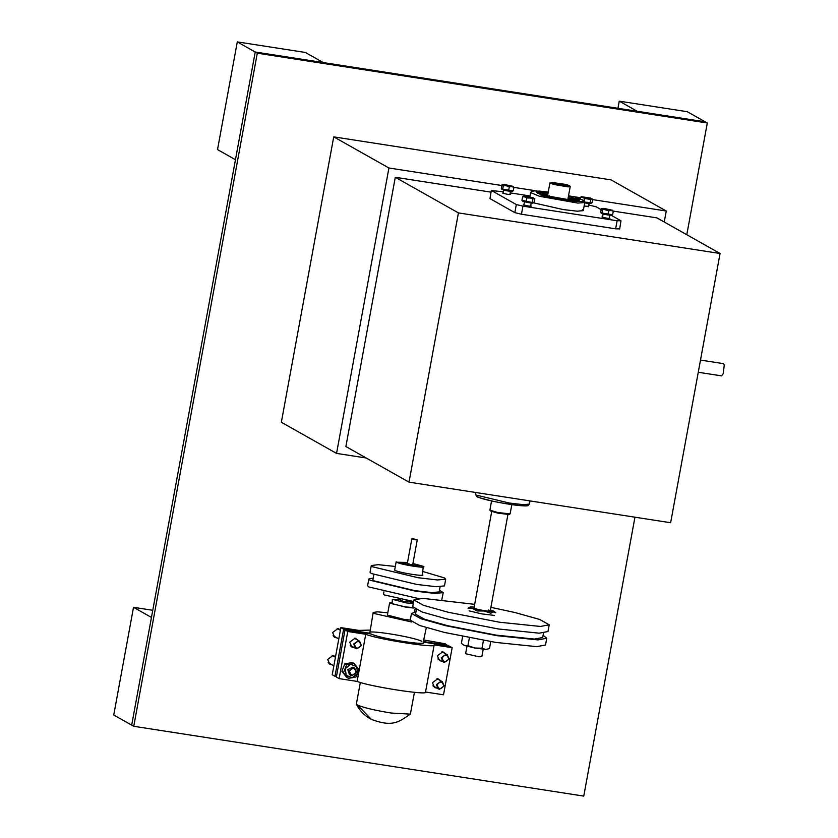 <?xml version="1.0" encoding="UTF-8"?>
<svg xmlns="http://www.w3.org/2000/svg" width="838" height="838" viewBox="0 0 838 838"><rect width="100%" height="100%" fill="white"/><g stroke="black" fill="none" stroke-linecap="round" stroke-linejoin="round"><path stroke-width="1.26" d="M613.238 211.103L656.929 217.88L720.062 253.495L670.641 522.734L409.017 482.143L458.428 212.904L720.062 253.495M458.428 212.904L395.295 177.289L345.885 446.539L409.017 482.143M565.367 185.607L552.085 182.548L566.457 184.653L568.311 185.523L565.367 185.607M483.201 649.251L481.84 656.688L478.886 656.772L465.603 653.713L466.976 646.266M491.55 500.935L489.905 510.164L497.803 512.521L510.101 513.872L511.84 504.654M510.101 513.872L509.137 514.49L497.824 513.149L490.46 510.96L489.905 510.164M569.62 185.764L570.207 186.654L567.892 186.874L553.604 184.412L549.917 182.935L550.775 182.307L554.159 183.763L567.494 186.057L569.62 185.764L566.205 184.486L550.775 182.307M552.085 182.548L555.018 183.815L568.311 185.523M575.842 200.722L568.122 197.978M547.832 194.248L539.651 194.081M570.814 200.334L568.017 198.564M547.727 194.845L544.48 195.495M462.639 636.461L461.403 643.186L462.597 644.349L464.482 645.49L474.779 648.015L485.548 649.398L488.198 648.937L489.497 648.403L490.743 641.615M488.198 648.937L485.548 649.398L482.007 648.235L474.779 648.015L467.95 645.627L469.385 637.812M483.442 640.389L482.007 648.235M462.597 644.349L464.482 645.49L467.95 645.627M488.397 610.043C495.384 612.107 482.154 610.797 475.858 608.807L474.004 607.938L491.697 511.589M490.408 610.033L491.529 610.357C494.315 611.237 494.986 611.761 493.519 611.929L484.113 611.007L472.716 608.503C469.929 607.623 469.27 607.1 470.726 606.922L474.172 607.058M470.108 607.047L468.054 608.22L472.716 608.503L476.979 610.944L484.113 611.007L490.848 613.227L493.519 611.929L495.792 612.798L494.158 611.426L493.519 611.929M582.389 209.72L583.279 210.631L577.256 211.197L563.126 209.552L532.036 202.492M509.975 194.123L510.604 194.458M510.478 194.322C509.19 194.667 506.571 194.269 502.622 193.107L503.209 192.876M588.601 206.316L584.107 206.117M609.331 218.016L609.97 218.351M609.834 218.215C608.556 218.571 605.937 218.163 601.988 217L602.564 216.77M530.705 205.813L531.344 206.158M531.208 206.022C529.93 206.368 527.312 205.959 523.362 204.807L523.939 204.577M619.492 228.868L615.637 228.826L521.456 214.224L514.836 212.632L490 198.616L491.309 190.362L490 198.616M514.836 212.632L516.323 204.556L522.933 206.138L521.456 214.224M516.323 204.556L491.487 190.54L503.397 191.829M510.195 192.876L530.045 195.956M588.821 205.08L596.132 206.777L601.181 209.626M611.227 215.293L620.979 220.792L617.124 220.75L522.933 206.138M619.67 229.046L620.979 220.792M548.157 192.51L536.32 192.269L543.453 195.223L574.03 200.628L579.603 200.209L568.447 196.239M591.345 202.786L590.968 203.571L584.715 202.806M581.31 196.7L590.664 198.114L592.686 199.214L592.037 202.765L584.044 202.052M587.836 198.501L582.672 197.401L584.694 198.491L590.8 199.465L591.827 198.857L587.836 198.501M581.509 196.647L582.672 197.401L580.483 197.265L581.509 196.647L580.483 197.265L580.168 198.952M590.141 203.026L590.8 199.465M584.243 200.973L584.694 198.491M508.813 190.048C514.375 191.619 513.285 191.766 505.544 190.488L501.773 189.273L501.899 188.602M502.004 184.769L503.345 185.627L506.414 185.785L502.758 184.716L504.392 184.496L513.327 186.403L511.693 186.623L513.914 187.314L513.265 190.865L502.695 189.179L501.344 188.32L502.004 184.769L502.758 184.716L502.213 184.664M506.414 185.785L511.693 186.623L509.305 186.895L506.414 185.785M502.695 189.179L503.345 185.627M508.645 190.456L509.305 186.895M533.45 202.283L533.073 203.068C531.25 203.414 520.367 201.089 522.755 200.858M534.801 198.711L529.941 197.998L534.801 198.711L534.141 202.262L532.256 202.524L521.938 200.324L522.587 196.762L524.787 196.899L523.624 196.155L532.779 197.611L534.686 198.606M529.941 197.998L524.787 196.899L526.809 197.988L529.941 197.998M526.149 201.549L526.809 197.988M532.256 202.524L532.905 198.962M608.179 213.941C613.741 215.513 612.651 215.659 604.91 214.381L601.129 213.166L601.255 212.496M601.359 208.662L608.66 210.788L611.059 210.516L605.769 209.678L602.124 208.61L603.758 208.39L612.693 210.296L611.059 210.516L613.28 211.207L612.62 214.758L602.051 213.072L600.71 212.213L601.359 208.662L602.124 208.61L601.569 208.568M602.051 213.072L602.7 209.521M608.011 214.35L608.66 210.788M700.495 360.078L723.435 363.64L724.252 365.064L723.225 373.685L721.539 375.864L698.264 372.261M366.196 457.998L336.551 453.4L281.348 422.258L333.734 136.866L611.059 179.887L666.262 211.019L664.241 222.007M336.551 453.4L388.926 167.998L501.868 185.523M513.904 187.387L536.488 190.886M569.484 196.008L580.399 197.705M592.613 199.601L666.262 211.019M395.295 177.289L490.974 192.143M600.238 209.091L601.255 209.249M333.734 136.866L388.926 167.998M340.479 629.757L338.039 628.521L332.592 632.522L334.812 637.435L337.211 638.001M333.849 636.702L335.148 636.828M339.201 629.642L338.426 628.605M335.535 656.678L333.095 655.452L327.658 659.454L329.868 664.356L332.277 664.922M328.915 663.633L330.203 663.759M334.257 656.563L333.482 655.525M152.767 610.294L133.514 607.309L113.748 715.003L131.692 725.121L255.223 52.019L705.229 121.835L707.303 122.997L686.793 234.724M634.953 517.203L583.761 796.1L133.755 726.284L257.297 53.192L707.303 122.997M133.514 607.309L151.458 617.428L131.692 725.121L133.755 726.284M237.29 41.9L255.223 52.019L323.248 62.567L305.315 52.448L237.29 41.9L217.524 149.593L235.457 159.712L255.223 52.019L257.297 53.192M474.664 604.345L422.74 598.332L413.951 599.977L412.715 606.712L422.237 612.054L446.979 618.989L498.359 628.971L539.18 633.182L547.979 631.538L549.215 624.802L539.693 619.46L514.951 612.526L490.9 607.33M413.951 599.977L423.473 605.319L448.204 612.264L499.584 622.236L540.416 626.447L549.215 624.802M416.36 609.708L415.533 614.181L424.489 619.209L447.743 625.724L496.033 635.11L534.424 639.069L542.689 637.519L543.506 633.046M415.952 611.929L411.479 613.437L410.243 620.172L419.765 625.515L444.507 632.449L495.887 642.432L536.718 646.643L545.507 644.998L546.743 638.263L543.097 635.267M411.479 613.437L421.001 618.779L445.743 625.724L497.123 635.696L537.954 639.907L546.743 638.263M469.123 610.86L481.693 613.866L494.148 615.396M394.761 569.494L394.761 570.228C398.679 572.742 427.663 577.235 422.237 574.491M395.316 566.457L378.252 564.676L371.297 565.535L370.061 572.26L371.286 573.506L416.748 584.442L436.169 586.705L444.465 585.919L445.701 579.184L444.475 577.937L422.918 571.516M371.297 565.535L372.522 566.781L417.984 577.707L437.405 579.969L445.701 579.184M373.821 574.659L372.889 579.739L373.978 580.849L414.485 590.591L431.78 592.602L439.164 591.9L440.097 586.82M373.193 578.084L368.835 578.995L367.599 585.72L368.814 586.967L418.204 598.489M441.815 599.641L443.229 592.644L439.468 590.256M368.835 578.995L370.05 580.242L415.512 591.167L434.932 593.43L443.229 592.644M619.261 101.157L687.286 111.716L705.229 121.835L637.205 111.276L619.261 101.157L617.952 108.291M434.273 686.615L433.393 686.573M437.038 688.176L434.629 687.61L432.418 682.708L437.855 678.707L441.092 680.99M437.834 678.696L438.326 679.429M439.217 659.695L438.337 659.653M441.972 661.245L439.573 660.679L437.363 655.777L442.799 651.775L446.036 654.059M442.778 651.775L443.271 652.509M358.381 640.462L355.155 638.179L349.708 642.18L351.929 647.083L354.327 647.648M355.626 638.912L355.134 638.179M350.693 646.056L351.572 646.098M452.164 647.69L434.178 644.904L425.526 692.02L443.512 694.807L452.164 647.69L449.398 646.14L423.242 642.076C429.789 646.381 380.714 638.765 371.171 633.999L345.015 629.946L347.77 631.496L365.756 634.282L357.103 681.409L339.128 678.612L336.363 677.062L345.015 629.946M434.178 644.904C437.949 648.675 377.571 639.31 365.756 634.282M425.526 692.02C429.297 695.791 368.919 686.427 357.103 681.409M426.322 627.631L423.242 642.076M347.77 631.496L339.128 678.612M343.632 629.16L340.867 627.61L332.225 674.726L334.98 676.276L343.632 629.16L369.799 633.224L369.694 633.769M334.98 676.276L336.467 676.507M340.867 627.61L358.853 630.396L369.935 630.092M424.049 640.023L445.261 643.804L447.921 645.909M421.86 641.3C412.317 636.524 363.252 628.919 369.799 633.224L373.172 612.494L377.31 611.845L387.795 612.777M423.756 641.594L448.016 645.354M409.206 563.88C406.378 563.639 406.901 563.911 410.767 564.686L412.684 564.781L417.261 539.871L415.334 539.777C418.152 540.018 417.638 539.745 413.773 538.97L411.846 538.876L407.278 563.785M413.773 538.97C410.955 538.74 411.468 539.002 415.334 539.777M407.195 562.843L400.721 562.874L412.767 565.723L419.649 566.059L412.851 563.869L419.398 565.734C423.148 567.63 403.288 564.55 400.574 562.822L407.195 562.843M400.669 599.778L392.362 599.317L392.079 603.769L405.571 606.953L412.987 607.508M392.362 599.317L406.304 602.91L413.291 603.528M413.427 602.805L406.084 600.773M391.744 602.679L389.597 602.983L387.376 615.092L403.926 619.366L410.253 620.089M389.597 602.983L406.158 607.257L413.49 608.011M411.783 622.026L374.314 613.531L373.172 612.494M414.443 692.314L410.369 714.144L391.22 713.033C375.11 710.404 363.87 707.754 357.512 705.072L356.37 704.035L360.34 682.383M402.408 600.898C399.59 600.657 400.103 600.93 403.968 601.705L405.896 601.799L406.147 600.396M361.45 645.553L356.621 648.748L355.542 648.34L353.688 643.93L358.507 640.735L359.596 641.143L361.45 645.553M360.979 645.522C359.827 640.766 357.679 640.316 354.505 644.16C355.647 648.916 357.805 649.366 360.979 645.522M356.548 672.275L351.887 675.7L350.598 675.26L348.702 671.06L353.364 667.624L354.652 668.075L356.548 672.275M356.066 672.275C354.684 667.593 352.505 667.258 349.53 671.259C350.913 675.931 353.091 676.276 356.066 672.275M449.137 658.951L444.475 662.376L443.187 661.936L441.291 657.725L445.952 654.3L447.241 654.75L449.137 658.951M448.655 658.94C447.272 654.269 445.093 653.923 442.118 657.924C443.501 662.607 445.68 662.942 448.655 658.94M444.192 685.872L439.531 689.297L438.243 688.857L436.347 684.656L441.008 681.221L442.296 681.671L444.192 685.872M443.711 685.872C442.328 681.189 440.149 680.854 437.174 684.856C438.557 689.527 440.736 689.873 443.711 685.872M354.652 668.075L352.955 667.163L347.749 669.604L349.425 674.6L350.598 675.26M346.199 675.376L352.358 677.712L356.014 676.936L357.617 673.333L356.705 666.629L350.546 664.304L345.287 668.672L346.199 675.376L348.399 678.298L346.607 677.293L341.894 671.269L346.199 675.376M354.202 663.528L346.586 664.89L344.785 663.885L352.4 662.523L354.202 663.528L358.915 669.552L357.617 673.333L352.358 677.712L348.399 678.298M344.785 663.885L341.894 671.269M346.586 664.89L343.685 672.275M407.519 562.466L396.646 562.214C400.501 564.665 428.627 569.023 423.316 566.341L412.925 563.461M422.237 575.224L423.316 566.341M383.94 591.869L383.511 594.215L384.192 594.896L413.668 601.516M578.115 200.701L568.195 197.632L578.157 200.701M537.493 193.232L547.905 193.903L537.535 193.253M549.634 195.903L547.57 196.04M547.623 195.443L548.953 196.584M566.247 199.758L567.913 199.161M615.637 228.826L617.124 220.75M526.976 504.34C536.791 509.315 484.354 501.187 477.262 496.63M475.314 494.169L476.204 495.08L509.263 503.03L523.394 504.675L529.417 504.099L527.123 505.723C522.084 506.267 511.159 504.864 494.315 501.543C482.143 498.61 476.319 496.924 476.832 496.473L475.314 494.169L475.628 492.482M540.74 195.034C553.342 198.25 565.441 200.387 577.036 201.445C586.212 201.843 585.594 200.512 575.182 197.443L575.297 197.464C587.627 201.309 582.777 200.512 584.39 201.151L584.767 202.555L577.801 203.068L539.578 196.312L530.664 192.625L531.617 191.378L534.518 190.875L548.241 192.07L538.876 191.033L540.74 195.034M588.548 203.435L584.704 202.869M508.153 190.394C511.63 191.378 510.95 191.473 506.11 190.676L504.267 190.205M531.093 202.922L524.64 201.549M607.519 214.298C610.986 215.272 610.305 215.366 605.476 214.57L603.632 214.099M410.369 714.144C399.579 721.214 393.357 727.772 371.349 719.35L357.512 705.072M490.24 610.923L507.922 514.563M547.518 195.977L549.917 182.935M567.808 199.695L570.207 186.654M567.787 199.853L566.195 199.758M549.016 196.605L547.497 196.123M529.417 504.099L530.004 500.915M529.867 196.92L530.664 192.625M584.767 202.555L583.279 210.631M589.114 203.498L588.517 206.756M512.72 190.593L512.594 191.263M510.489 191.305L509.892 194.552M503.722 190.058L503.125 193.316M522.629 200.303L522.503 200.973M531.219 202.995L530.622 206.253M524.462 201.759L523.865 205.006M612.075 214.486L611.95 215.157M603.088 213.952L602.491 217.21M609.844 215.198L609.247 218.446M415.051 609.037L414.485 612.096M400.48 600.804L400.742 599.4M371.349 719.35C364.771 715.893 359.795 710.854 356.401 704.245M355.542 648.34L350.2 645.323M338.803 638.891L333.074 635.665M359.596 641.143L354.254 638.137M340.375 630.302L337.138 628.479M333.859 665.812L328.14 662.586M335.43 657.233L332.194 655.4M443.187 661.936L437.845 658.919M447.241 654.74L441.898 651.734M438.243 688.857L432.9 685.84M442.296 681.671L436.954 678.654M396.185 561.753L394.646 570.154"/></g></svg>
